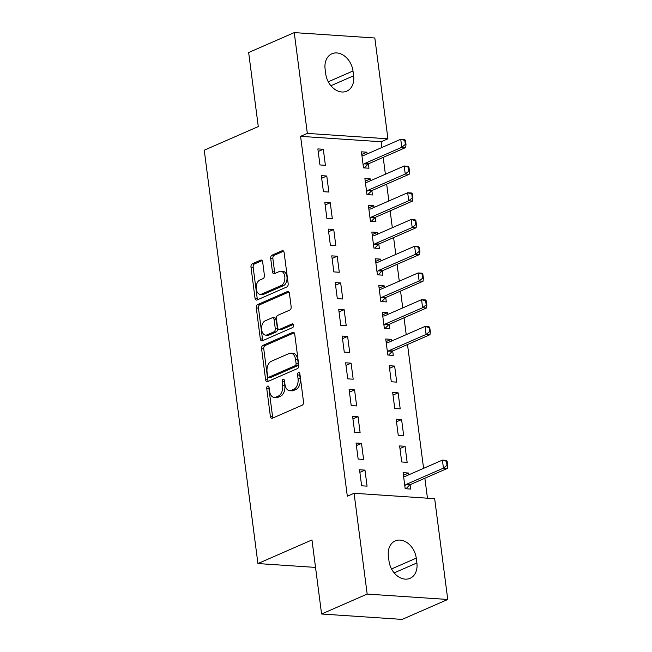 <?xml version="1.0" encoding="UTF-8"?>
<svg xmlns="http://www.w3.org/2000/svg" width="652" height="652" viewBox="0 0 652 652"><rect width="100%" height="100%" fill="white"/><g stroke="black" fill="none" stroke-linecap="round" stroke-linejoin="round"><path stroke-width="0.98" d="M267.662 386.098A1.907 1.182 -86.2 0 0 266.741 388.445L270.368 416.326A2.73 1.687 -86.2 0 0 271.843 418.323A2.73 1.687 -86.2 0 0 272.365 418.225L302.194 405.194A2.73 1.687 -86.2 0 0 303.514 401.844L299.887 373.955A1.907 1.182 -86.2 0 0 298.86 372.561A1.907 1.182 -86.2 0 0 298.494 372.626A1.907 1.182 -86.2 0 0 297.573 374.973L298.037 378.584A8.72 5.395 -86.2 0 1 293.824 389.293L291.338 390.385A8.72 5.395 -86.2 0 1 289.667 390.687A8.72 5.395 -86.2 0 1 284.948 384.305L284.476 380.695A1.907 1.182 -86.2 0 0 283.449 379.293A1.907 1.182 -86.2 0 0 283.082 379.366A1.907 1.182 -86.2 0 0 282.161 381.705L282.626 385.316A8.72 5.395 -86.2 0 1 278.412 396.033L275.926 397.117A8.72 5.395 -86.2 0 1 274.256 397.427A8.72 5.395 -86.2 0 1 269.537 391.037L269.064 387.427A1.907 1.182 -86.2 0 0 268.029 386.033A1.907 1.182 -86.2 0 0 267.662 386.098M269.04 387.288A1.907 1.182 -86.2 0 0 268.926 388.592L272.544 416.473A2.73 1.687 -86.2 0 0 273.09 417.916M299.871 373.816A1.907 1.182 -86.2 0 0 299.749 375.12L300.222 378.722L298.037 378.584M284.451 380.548A1.907 1.182 -86.2 0 0 284.337 381.852L284.802 385.462L282.626 385.316M262.674 262.022A2.73 1.687 -86.2 0 0 261.199 260.026A2.73 1.687 -86.2 0 0 260.678 260.124L252.308 263.783A2.73 1.687 -86.2 0 0 250.987 267.133L255.013 298.094A2.73 1.687 -86.2 0 0 256.489 300.091A2.73 1.687 -86.2 0 0 257.01 300.002L286.839 286.962A2.73 1.687 -86.2 0 0 288.16 283.612L284.133 252.642A2.73 1.687 -86.2 0 0 282.658 250.645A2.73 1.687 -86.2 0 0 282.137 250.743L272.031 255.16A2.73 1.687 -86.2 0 0 270.71 258.51L272.43 271.762A2.73 1.687 -86.2 0 0 273.905 273.758A2.73 1.687 -86.2 0 0 274.427 273.661L279.447 271.476A7.294 4.507 -86.2 0 1 280.841 271.216A7.294 4.507 -86.2 0 1 284.875 277.662A7.294 4.507 -86.2 0 1 281.265 285.511L261.631 294.093A7.294 4.507 -86.2 0 1 260.229 294.354A7.294 4.507 -86.2 0 1 256.195 287.907A7.294 4.507 -86.2 0 1 259.806 280.058L263.074 278.624A2.73 1.687 -86.2 0 0 264.394 275.274L262.674 262.022M381.909 147.491L381.167 141.745L300.588 136.35L347.329 496.237L354.077 493.279L434.664 498.674L447.753 599.473L367.174 594.078L354.077 493.279M300.588 136.35L307.337 133.399L294.248 32.6L374.827 37.995L387.924 138.794L307.337 133.399M447.753 599.473L402.162 619.4L321.583 614.005L311.966 539.946L257.931 563.556L204.247 150.196L258.282 126.586L248.656 52.527L294.248 32.6M321.583 614.005L367.174 594.078M262.903 345.397A2.73 1.687 -86.2 0 0 261.591 348.747L265.608 379.717A2.73 1.687 -86.2 0 0 267.084 381.713A2.73 1.687 -86.2 0 0 267.605 381.616L297.442 368.584A2.73 1.687 -86.2 0 0 298.755 365.234L294.737 334.264A2.73 1.687 -86.2 0 0 293.261 332.267A2.73 1.687 -86.2 0 0 292.74 332.365L262.903 345.397L265.087 345.544A2.73 1.687 -86.2 0 0 263.767 348.893L267.793 379.863A2.73 1.687 -86.2 0 0 268.331 381.306M260.311 338.91L256.285 307.94A2.73 1.687 -86.2 0 1 257.605 304.59L287.434 291.55A2.73 1.687 -86.2 0 1 287.964 291.46A2.73 1.687 -86.2 0 1 289.439 293.457L291.159 306.709A2.73 1.687 -86.2 0 1 289.838 310.059L277.744 315.34A2.73 1.687 -86.2 0 0 276.424 318.689L277.565 327.483A2.73 1.687 -86.2 0 0 279.04 329.48A2.73 1.687 -86.2 0 0 279.561 329.382L292.161 323.881A1.907 1.182 -86.2 0 1 292.528 323.808A1.907 1.182 -86.2 0 1 293.579 325.503A1.907 1.182 -86.2 0 1 292.642 327.557L262.308 340.809A2.73 1.687 -86.2 0 1 261.786 340.906A2.73 1.687 -86.2 0 1 260.311 338.91L262.487 339.056L258.469 308.086L256.285 307.94M257.931 563.556L315.535 567.411M326.782 176.007L321.338 175.641L323.425 191.688L328.869 192.047L326.782 176.007L321.68 178.24M370.572 180.702L370.344 178.925L364.9 178.558L366.978 194.598L372.431 194.964L371.86 190.604M333.734 229.48L328.29 229.113L330.368 245.16L335.813 245.527L333.734 229.48L328.624 231.713M377.516 234.174L377.288 232.397L371.844 232.03L373.93 248.078L379.374 248.436L378.804 244.076M340.678 282.952L335.234 282.593L337.312 298.632L342.756 298.999L340.678 282.952L335.568 285.185M384.468 287.646L384.232 285.869L378.788 285.511L380.874 301.55L386.318 301.917L385.748 297.548M347.622 336.432L342.178 336.065L344.264 352.104L349.708 352.471L347.622 336.432L342.512 338.665M391.412 341.126L391.176 339.35L385.731 338.983L387.818 355.022L393.262 355.389L392.691 351.029M354.566 389.904L349.122 389.537L351.208 405.585L356.652 405.943L354.566 389.904L349.456 392.137M398.119 392.822L392.675 392.455L394.762 408.494L400.206 408.861L398.119 392.822L393.017 395.055M361.51 443.376L356.065 443.018L358.152 459.057L363.596 459.424L361.51 443.376L356.408 445.609M405.071 446.294L399.627 445.927L401.705 461.975L407.15 462.333L405.071 446.294L399.961 448.527M427.459 498.193L424.868 478.226M423.58 468.34L407.508 344.541M406.22 334.647L404.036 317.801M402.749 307.915L400.556 291.069M399.277 281.175L397.084 264.329M395.805 254.435L393.612 237.589M392.333 227.703L390.14 210.857M388.861 200.963L386.669 184.117M385.389 174.231L383.197 157.376M408.771 474.811L408.543 473.034L403.099 472.667L405.177 488.707L410.621 489.073L410.059 484.713M364.981 470.116L359.537 469.75L361.624 485.797L367.068 486.156L364.981 470.116L359.88 472.35M401.599 419.554L396.155 419.195L398.233 435.234L403.678 435.601L401.599 419.554L396.489 421.787M358.038 416.644L352.593 416.278L354.68 432.317L360.124 432.683L358.038 416.644L352.928 418.877M394.647 366.082L389.203 365.715L391.29 381.762L396.734 382.129L394.647 366.082L389.546 368.315M351.094 363.164L345.65 362.805L347.736 378.845L353.18 379.211L351.094 363.164L345.984 365.397M387.94 314.386L387.704 312.61L382.259 312.243L384.346 328.29L389.79 328.649L389.22 324.288M344.15 309.692L338.706 309.325L340.784 325.372L346.228 325.731L344.15 309.692L339.04 311.925M380.988 260.914L380.76 259.137L375.316 258.771L377.402 274.81L382.846 275.177L382.276 270.816M337.206 256.22L331.762 255.853L333.84 271.892L339.284 272.259L337.206 256.22L332.096 258.453M374.044 207.434L373.816 205.657L368.372 205.298L370.458 221.338L375.902 221.704L375.332 217.344M330.262 202.748L324.81 202.381L326.897 218.42L332.341 218.787L330.262 202.748L325.152 204.972M367.1 153.962L366.872 152.185L361.428 151.818L363.506 167.866L368.95 168.224L368.388 163.864M323.31 149.267L317.866 148.909L319.953 164.948L325.397 165.315L323.31 149.267L318.209 151.5M325.112 69.12A17.775 13.301 -113.6 0 1 331.933 53.766A17.775 13.301 -113.6 0 1 352.993 70.986L353.62 75.803A17.775 13.301 -113.6 0 1 346.799 91.158A17.775 13.301 -113.6 0 1 325.739 73.937L325.112 69.12M381.167 141.745L387.924 138.794M416.889 562.953A17.775 13.301 -113.6 0 1 410.067 578.308A17.775 13.301 -113.6 0 1 389.008 561.087L388.388 556.278A17.775 13.301 -113.6 0 1 395.202 540.915A17.775 13.301 -113.6 0 1 416.261 558.136L416.889 562.953L394.167 572.88M408.543 473.034L403.433 475.267M391.176 339.35L386.074 341.575M387.704 312.61L382.602 314.843M384.232 285.869L379.13 288.102M380.76 259.137L375.65 261.362M377.288 232.397L372.178 234.63M373.816 205.657L368.706 207.89M370.344 178.925L365.234 181.158M366.872 152.185L361.762 154.418M274.256 397.427L276.432 397.573A8.72 5.395 -86.2 0 0 278.102 397.264L275.926 397.117M284.802 385.462A8.72 5.395 -86.2 0 1 280.588 396.18L278.102 397.264M289.667 390.687L291.843 390.833A8.72 5.395 -86.2 0 0 293.522 390.532L291.338 390.385M300.222 378.722A8.72 5.395 -86.2 0 1 296.008 389.44L293.522 390.532M294.191 332.822L265.087 345.544M267.556 375.821A1.907 1.182 -86.2 0 0 268.591 377.215A1.907 1.182 -86.2 0 0 268.958 377.149L295.144 365.707A1.907 1.182 -86.2 0 0 296.065 363.36L295.568 359.554A8.72 5.395 -86.2 0 0 290.849 353.164A8.72 5.395 -86.2 0 0 289.178 353.474L271.273 361.298A8.72 5.395 -86.2 0 0 267.059 372.015L267.556 375.821M268.591 377.215L270.767 377.361A1.907 1.182 -86.2 0 0 271.134 377.296L268.958 377.149M290.849 353.164L293.025 353.311A8.72 5.395 -86.2 0 1 297.744 359.7L298.241 363.506A1.907 1.182 -86.2 0 1 297.32 365.845L271.134 377.296M288.893 292.014L259.781 304.737A2.73 1.687 -86.2 0 0 258.469 308.086M279.04 329.48L281.224 329.627A2.73 1.687 -86.2 0 0 281.745 329.529L293.343 324.46M265.185 320.833A7.294 4.507 -86.2 0 0 261.574 328.681A7.294 4.507 -86.2 0 0 265.608 335.128A7.294 4.507 -86.2 0 0 267.01 334.867L273.93 331.844A2.73 1.687 -86.2 0 0 275.25 328.494L274.109 319.708A2.73 1.687 -86.2 0 0 272.626 317.711A2.73 1.687 -86.2 0 0 272.104 317.809L265.185 320.833M265.608 335.128L267.793 335.275A7.294 4.507 -86.2 0 0 269.186 335.014L267.01 334.867M272.626 317.711L274.81 317.858A2.73 1.687 -86.2 0 1 276.285 319.855L277.426 328.641A2.73 1.687 -86.2 0 1 276.106 331.99L269.186 335.014M262.487 339.056A2.73 1.687 -86.2 0 0 263.033 340.491M260.229 294.354L262.406 294.5A7.294 4.507 -86.2 0 0 263.807 294.239L261.631 294.093M280.841 271.216L283.017 271.362A7.294 4.507 -86.2 0 1 287.051 277.809A7.294 4.507 -86.2 0 1 283.449 285.657L263.807 294.239M283.596 251.207L274.207 255.307A2.73 1.687 -86.2 0 0 272.886 258.657L274.606 271.908A2.73 1.687 -86.2 0 0 275.152 273.351M262.128 260.588L254.484 263.93A2.73 1.687 -86.2 0 0 253.163 267.279L257.19 298.241A2.73 1.687 -86.2 0 0 257.727 299.684M405.984 488.764L409.725 484.982A2.779 1.72 93.8 0 1 410.222 484.632L447.37 468.397L443.45 468.128L442.406 460.108L405.259 476.343A2.779 1.72 93.8 0 1 404.729 476.441L403.58 476.367M446.49 461.266L442.406 460.108L446.327 460.369L447.15 461.306L446.49 461.266L447.011 465.275L447.663 465.324L447.15 461.306M404.794 485.732L405.805 484.713A2.779 1.72 93.8 0 1 406.302 484.363L443.45 468.128L447.011 465.275M447.663 465.324L447.37 468.397M388.625 355.079L392.365 351.289A2.779 1.72 93.8 0 1 392.854 350.939L430.002 334.704L426.082 334.443L425.039 326.424L387.891 342.659A2.779 1.72 93.8 0 1 387.369 342.756L386.212 342.683M429.13 327.581L425.039 326.424L428.959 326.685L429.782 327.622L429.13 327.581L429.652 331.591L430.304 331.632L429.782 327.622M387.427 352.047L388.445 351.029A2.779 1.72 93.8 0 1 388.934 350.678L426.082 334.443L429.652 331.591M430.304 331.632L430.002 334.704M385.153 328.339L388.885 324.557A2.779 1.72 93.8 0 1 389.383 324.207L426.53 307.972L422.61 307.711L421.567 299.684L384.419 315.918A2.779 1.72 93.8 0 1 383.898 316.016L382.74 315.951M425.658 300.841L421.567 299.684L425.487 299.953L426.31 300.89L425.658 300.841L426.18 304.851L426.832 304.9L426.31 300.89M383.955 325.307L384.965 324.288A2.779 1.72 93.8 0 1 385.462 323.946L422.61 307.711L426.18 304.851M426.832 304.9L426.53 307.972M381.681 301.607L385.413 297.817A2.779 1.72 93.8 0 1 385.911 297.467L423.058 281.232L419.138 280.971L418.095 272.952L380.947 289.186A2.779 1.72 93.8 0 1 380.426 289.284L379.268 289.211M422.186 274.109L418.095 272.952L422.015 273.212L422.838 274.15L422.186 274.109L422.708 278.119L423.36 278.159L422.838 274.15M380.483 298.575L381.493 297.556A2.779 1.72 93.8 0 1 381.99 297.206L419.138 280.971L422.708 278.119M423.36 278.159L423.058 281.232M378.209 274.867L381.942 271.077A2.779 1.72 93.8 0 1 382.439 270.735L419.586 254.5L415.666 254.231L414.623 246.212L377.475 262.446A2.779 1.72 93.8 0 1 376.946 262.544L375.796 262.471M418.714 247.369L414.623 246.212L418.543 246.472L419.366 247.41L418.714 247.369L419.236 251.379L419.888 251.419L419.366 247.41M377.011 271.835L378.021 270.816A2.779 1.72 93.8 0 1 378.519 270.466L415.666 254.231L419.236 251.379M419.888 251.419L419.586 254.5M374.737 248.127L378.47 244.345A2.779 1.72 93.8 0 1 378.967 243.995L416.115 227.76L412.194 227.499L411.151 219.48L374.003 235.714A2.779 1.72 93.8 0 1 373.474 235.812L372.325 235.739M415.242 220.629L411.151 219.48L415.071 219.74L415.894 220.678L415.242 220.629L415.764 224.638L416.416 224.687L415.894 220.678M373.539 245.095L374.55 244.084A2.779 1.72 93.8 0 1 375.047 243.734L412.194 227.499L415.764 224.638M416.416 224.687L416.115 227.76M371.265 221.395L374.998 217.605A2.779 1.72 93.8 0 1 375.495 217.255L412.643 201.02L408.722 200.759L407.679 192.739L370.532 208.974A2.779 1.72 93.8 0 1 370.002 209.072L368.853 208.999M411.771 193.897L407.679 192.739L411.599 193L412.423 193.937L411.771 193.897L412.292 197.906L412.944 197.947L412.423 193.937M370.067 218.363L371.078 217.344A2.779 1.72 93.8 0 1 371.575 216.994L408.722 200.759L412.292 197.906M412.944 197.947L412.643 201.02M367.793 194.655L371.526 190.873A2.779 1.72 93.8 0 1 372.023 190.523L409.171 174.288L405.251 174.019L404.207 165.999L367.06 182.234A2.779 1.72 93.8 0 1 366.53 182.332L365.381 182.258M408.299 167.156L404.207 165.999L408.128 166.26L408.951 167.197L408.299 167.156L408.812 171.166L409.472 171.207L408.951 167.197M366.595 191.623L367.606 190.604A2.779 1.72 93.8 0 1 368.103 190.254L405.251 174.019L408.812 171.166M409.472 171.207L409.171 174.288M364.313 167.914L368.054 164.133A2.779 1.72 93.8 0 1 368.551 163.782L405.699 147.548L401.779 147.287L400.735 139.267L363.588 155.502A2.779 1.72 93.8 0 1 363.058 155.6L361.909 155.526M404.819 140.416L400.735 139.267L404.656 139.528L405.479 140.465L404.819 140.416L405.34 144.426L406 144.475L405.479 140.465M363.123 164.883L364.134 163.872A2.779 1.72 93.8 0 1 364.631 163.522L401.779 147.287L405.34 144.426M406 144.475L405.699 147.548M268.926 388.592L266.741 388.445M299.749 375.12L297.573 374.973M284.337 381.852L282.161 381.705M280.588 396.18L278.412 396.033M296.008 389.44L293.824 389.293M272.544 416.473L270.368 416.326M293.767 332.43L292.74 332.365M267.793 379.863L265.608 379.717M263.767 348.893L261.591 348.747M297.32 365.845L295.144 365.707M298.241 363.506L296.065 363.36M297.744 359.7L295.568 359.554M259.781 304.737L257.605 304.59M288.469 291.623L287.434 291.55M281.745 329.529L279.561 329.382M292.878 323.93L292.161 323.881M276.106 331.99L273.93 331.844M277.426 328.641L275.25 328.494M276.285 319.855L274.109 319.708M283.449 285.657L281.265 285.511M274.606 271.908L272.43 271.762M272.886 258.657L270.71 258.51M274.207 255.307L272.031 255.16M283.164 250.808L282.137 250.743M257.19 298.241L255.013 298.094M253.163 267.279L250.987 267.133M254.484 263.93L252.308 263.783M261.705 260.189L260.678 260.124M416.261 558.136L391.534 568.952M352.993 70.986L328.266 81.793M353.62 75.803L330.898 85.73M410.222 484.632L406.302 484.363M409.725 484.982L405.805 484.713M392.854 350.939L388.934 350.678M392.365 351.289L388.445 351.029M389.383 324.207L385.462 323.946M388.885 324.557L384.965 324.288M385.911 297.467L381.99 297.206M385.413 297.817L381.493 297.556M382.439 270.735L378.519 270.466M381.942 271.077L378.021 270.816M378.967 243.995L375.047 243.734M378.47 244.345L374.55 244.084M375.495 217.255L371.575 216.994M374.998 217.605L371.078 217.344M372.023 190.523L368.103 190.254M371.526 190.873L367.606 190.604M368.551 163.782L364.631 163.522M368.054 164.133L364.134 163.872"/></g></svg>
